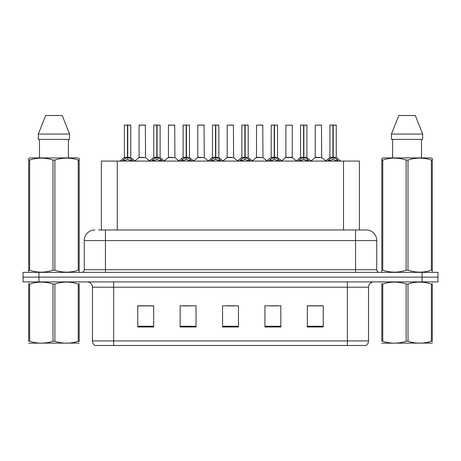 <?xml version="1.0" encoding="UTF-8"?>
<svg xmlns="http://www.w3.org/2000/svg" width="461" height="461" viewBox="0 0 461 461"><rect width="100%" height="100%" fill="white"/><g stroke="black" fill="none" stroke-linecap="round" stroke-linejoin="round"><path stroke-width="0.69" d="M101.374 229.97L101.374 161.085L359.413 161.085L359.413 229.97M368.535 340.927C368.472 342.903 367.607 344.425 365.942 345.485L347.34 345.485L347.34 340.927L368.535 340.927L368.535 287.197A5.301 5.301 0 0 1 373.836 281.901M347.34 345.485L95.058 345.485A5.301 5.301 0 0 1 92.465 340.927L92.465 287.197C92.154 283.982 90.385 282.213 87.164 281.901M38.949 272.359L437.95 272.359L437.95 277.13L23.05 277.13L23.05 281.901L38.949 281.901L38.949 277.13L23.05 277.13L23.05 272.359L38.949 272.359L38.949 277.13L437.95 277.13L437.95 281.901L38.949 281.901M323.23 326.993L323.23 305.799L307.331 305.799L307.331 326.993L323.23 326.993M280.841 326.993L280.841 305.799L264.942 305.799L264.942 326.993L280.841 326.993M153.669 326.993L153.669 305.799L137.77 305.799L137.77 326.993L153.669 326.993M196.058 326.993L196.058 305.799L180.159 305.799L180.159 326.993L196.058 326.993M238.446 326.993L238.446 305.799L222.554 305.799L222.554 326.993L238.446 326.993M337.7 345.485L123.3 345.485M307.331 305.902L322.383 305.902M314.437 305.902L307.706 305.902M182.331 305.902L190.284 305.902M152.977 305.902L146.246 305.902M138.3 305.902L153.669 305.902M270.4 305.902L278.346 305.902M226.368 305.902L234.315 305.902M98.804 229.97L362.438 229.97M98.562 229.97L105.448 229.97L105.448 240.567L84.254 240.567L84.254 269.714A2.651 2.651 0 0 1 81.603 272.359M94.851 229.97A10.597 10.597 0 0 0 84.254 240.567M366.149 229.97A10.597 10.597 0 0 1 376.746 240.567L355.552 240.567L355.552 229.97L365.988 229.97M376.746 240.567L376.746 269.714C376.908 271.322 377.79 272.203 379.397 272.359M122.056 161.212L123.986 159.172L127.455 157.42L127.455 159.27L127.599 156.844L127.737 157.42L131.206 159.172L133.137 161.212M124.418 125.162L127.461 125.052L124.418 125.162L124.418 157.374L127.455 157.42M130.774 125.162L127.737 125.162L127.737 157.38L130.774 157.374L130.774 125.162L124.522 125.052M127.737 125.162L130.67 125.052M127.455 125.162L127.455 157.38L124.418 157.374L119.998 161.085M127.732 125.052L127.737 157.42M131.206 159.172L131.206 161.085L127.737 159.27M127.455 159.27L124.499 160.733M127.461 125.052L127.455 157.374M127.553 125.052L126.539 125.052M143.077 157.374L138.997 157.581L145.549 157.581L145.348 125.052L139.095 125.162L139.095 157.374L142.414 157.374M141.216 125.052L139.199 125.052M151.415 161.212L153.34 159.172L156.815 157.42L156.815 159.27L156.953 156.844L157.092 157.42L160.561 159.172L162.491 161.212M153.772 125.162L156.821 125.052L153.772 125.162L153.772 157.374L156.815 157.42M160.134 125.162L157.092 125.162L157.092 157.38L160.134 157.374L160.134 125.162L153.876 125.052M157.092 125.162L160.025 125.052M156.815 125.162L156.815 157.38L153.772 157.374L149.352 161.085M157.086 125.052L157.092 157.42M160.561 159.172L160.561 161.085L157.092 159.27M156.815 159.27L153.853 160.733M156.821 125.052L156.815 157.374M156.907 125.052L155.893 125.052M180.77 161.212L182.694 159.172L186.169 157.42L186.169 159.27L186.307 156.844L186.446 157.42L189.92 159.172L191.845 161.212M183.126 125.162L186.175 125.052L183.126 125.162L183.126 157.374L186.169 157.42M189.488 125.162L186.446 125.162L186.446 157.38L189.488 157.374L189.488 125.162L183.236 125.052M186.446 125.162L189.379 125.052M186.169 125.162L186.169 157.38L183.132 157.374L178.712 161.085M186.44 125.052L186.446 157.42M189.92 159.172L189.92 161.085L186.446 159.27M186.169 159.27L183.207 160.733M186.175 125.052L186.169 157.374M186.261 125.052L185.247 125.052M210.124 161.212L212.054 159.172L215.523 157.42L215.523 159.27L215.662 156.844L215.8 157.42L219.275 159.172L221.199 161.212M212.486 125.162L215.529 125.052L212.486 125.162L212.486 157.374L215.523 157.42M218.842 125.162L215.8 125.162L215.8 157.38L218.842 157.374L218.842 125.162L212.59 125.052M215.8 125.162L218.739 125.052M215.523 125.162L215.523 157.38L212.486 157.374L208.067 161.085M215.8 125.052L215.8 157.42M219.275 159.172L219.275 161.085L215.8 159.27M215.523 159.27L212.561 160.733M215.529 125.052L215.523 157.374M215.615 125.052L214.601 125.052M239.478 161.212L241.408 159.172L244.877 157.42L244.877 159.27L245.022 156.844L245.16 157.42L248.629 159.172L250.559 161.212M241.841 125.162L244.883 125.052L241.841 125.162L241.841 157.374L244.877 157.42M248.197 125.162L245.16 125.162L245.16 157.38L248.197 157.374L248.197 125.162L241.944 125.052M245.16 125.162L248.093 125.052M244.877 125.162L244.877 157.38L241.841 157.374L237.421 161.085M245.154 125.052L245.16 157.42M248.629 159.172L248.629 161.085L245.16 159.27M244.877 159.27L241.921 160.733M244.883 125.052L244.877 157.374M244.975 125.052L243.961 125.052M172.431 157.374L168.351 157.581L174.903 157.581L174.702 125.052L168.449 125.162L168.449 157.374L171.769 157.374M170.57 125.052L168.559 125.052M201.785 157.374L197.711 157.581L204.263 157.581L204.056 125.052L197.804 125.162L197.804 157.374L201.123 157.374M199.924 125.052L197.913 125.052M231.145 157.374L227.066 157.581L233.618 157.581L233.416 125.052L227.164 125.162L227.164 157.374L230.477 157.374M79.177 343.088L28.709 343.174M79.177 341.572L79.177 341.226C79.177 343.791 79.177 343.791 79.177 341.226L78.243 341.226L78.243 284.039C70.487 281.475 62.702 281.475 54.882 284.039L53.003 284.039C45.253 281.475 37.462 281.475 29.642 284.039L28.709 284.039C28.709 281.475 28.709 281.475 28.709 284.039L28.709 283.694M54.882 284.039L54.882 341.226C62.633 343.791 70.424 343.791 78.243 341.226M54.882 341.226L53.003 341.226L53.003 284.039M79.177 283.694L79.177 284.039C79.177 281.475 79.177 281.475 79.177 284.039L78.243 284.039M79.177 282.144L78.848 281.901M29.037 281.901L28.709 282.178M79.177 284.039L79.177 341.226M29.642 284.039L29.642 341.226L28.709 341.226L28.709 284.039M29.642 341.226C37.399 343.791 45.184 343.791 53.003 341.226M28.709 341.226C28.709 343.791 28.709 343.791 28.709 341.226M432.291 343.088L381.823 343.174M432.291 341.572L432.291 341.226C432.291 343.791 432.291 343.791 432.291 341.226L431.358 341.226L431.358 284.039C423.601 281.475 415.816 281.475 407.997 284.039L406.118 284.039C398.367 281.475 390.576 281.475 382.757 284.039L381.823 284.039C381.823 281.475 381.823 281.475 381.823 284.039L381.823 283.694M407.997 284.039L407.997 341.226C415.747 343.791 423.538 343.791 431.358 341.226M407.997 341.226L406.118 341.226L406.118 284.039M432.291 283.694L432.291 284.039C432.291 281.475 432.291 281.475 432.291 284.039L431.358 284.039M432.291 282.144L431.963 281.901M382.152 281.901L381.823 282.178M432.291 284.039L432.291 341.226M382.757 284.039L382.757 341.226L381.823 341.226L381.823 284.039M382.757 341.226C390.513 343.791 398.298 343.791 406.118 341.226M381.823 341.226C381.823 343.791 381.823 343.791 381.823 341.226M78.848 272.359L79.177 272.169L79.177 270.221L78.243 270.221L78.243 160.048C70.487 157.483 62.702 157.483 54.882 160.048L53.003 160.048C45.253 157.483 37.462 157.483 29.642 160.048L28.709 160.048L28.709 158.59L29.936 157.904L28.709 158.59L28.709 270.884M54.882 160.048L54.882 270.221C62.633 272.785 70.424 272.785 78.243 270.221M54.882 270.221L53.003 270.221L53.003 160.048M29.642 160.048L29.642 270.221C37.399 272.785 45.184 272.785 53.003 270.221M29.642 270.221L28.709 270.221L28.709 272.169L29.037 272.359M79.177 165.856L79.177 158.59L77.949 157.904L79.177 158.59L79.177 160.048L78.243 160.048M77.949 157.904L29.936 157.904M39.49 139.36L39.49 157.904M68.395 157.904L68.395 139.36L68.395 157.904M62.218 115.515L69.553 134.059L69.553 139.36L38.332 139.36L38.332 134.059L45.668 115.515L38.332 134.059L69.553 134.059L62.218 115.515L45.668 115.515M79.177 270.884L79.177 160.048M431.963 272.359L432.291 272.169L432.291 270.221L431.358 270.221L431.358 160.048C423.601 157.483 415.816 157.483 407.997 160.048L406.118 160.048C398.367 157.483 390.576 157.483 382.757 160.048L381.823 160.048L381.823 158.59L383.051 157.904L381.823 158.59L381.823 270.884M407.997 160.048L407.997 270.221C415.747 272.785 423.538 272.785 431.358 270.221M407.997 270.221L406.118 270.221L406.118 160.048M382.757 160.048L382.757 270.221C390.513 272.785 398.298 272.785 406.118 270.221M382.757 270.221L381.823 270.221L381.823 272.169L382.152 272.359M432.291 165.856L432.291 158.59L431.064 157.904L432.291 158.59L432.291 160.048L431.358 160.048M431.064 157.904L383.051 157.904M392.605 139.36L392.605 157.904M421.51 157.904L421.51 139.36L421.51 157.904M415.332 115.515L422.668 134.059L422.668 139.36L391.447 139.36L391.447 134.059L398.782 115.515L391.447 134.059L422.668 134.059L415.332 115.515L398.782 115.515M432.291 270.884L432.291 160.048M268.838 161.212L270.763 159.172L274.237 157.42L274.237 159.27L274.376 156.844L274.514 157.42L277.983 159.172L279.913 161.212M271.195 125.162L274.243 125.052L271.195 125.162L271.195 157.374L274.237 157.42M277.557 125.162L274.514 125.162L274.514 157.38L277.557 157.374L277.557 125.162L271.299 125.052M274.514 125.162L277.447 125.052M274.237 125.162L274.237 157.38L271.195 157.374L266.775 161.085M274.508 125.052L274.514 157.42M277.983 159.172L277.983 161.085L274.514 159.27M274.237 159.27L271.275 160.733M274.243 125.052L274.237 157.374M274.33 125.052L273.315 125.052M298.192 161.212L300.117 159.172L303.592 157.42L303.592 159.27L303.73 156.844L303.868 157.42L307.343 159.172L309.268 161.212M300.549 125.162L303.597 125.052L300.549 125.162L300.549 157.374L303.592 157.42M306.911 125.162L303.868 125.162L303.868 157.38L306.911 157.374L306.911 125.162L300.658 125.052M303.868 125.162L306.801 125.052M303.592 125.162L303.592 157.38L300.555 157.374L296.135 161.085M303.862 125.052L303.868 157.42M303.592 157.374L303.684 125.052L302.67 125.052M307.343 159.172L307.343 161.085L303.868 159.27M303.592 159.27L300.63 160.733M327.546 161.212L329.477 159.172L332.946 157.42L332.946 159.27L333.084 156.844L333.222 157.42L336.697 159.172L338.622 161.212M329.909 125.162L332.951 125.052L329.909 125.162L329.909 157.374L332.946 157.42M336.265 125.162L333.222 125.162L333.222 157.38L336.265 157.374L336.265 125.162L330.013 125.052M333.222 125.162L336.161 125.052M332.946 125.162L332.946 157.38L329.909 157.374L325.489 161.085M333.222 125.052L333.222 157.42M336.697 159.172L336.697 161.085L333.222 159.27M332.946 159.27L329.99 160.733M332.951 125.052L332.946 157.374M333.038 125.052L332.024 125.052M260.5 157.374L256.42 157.581L262.972 157.581L262.77 125.052L256.518 125.162L256.518 157.374L259.837 157.374M292.234 125.162L285.872 125.162L285.872 157.374L292.234 157.374L292.234 125.162L285.872 125.162M289.854 157.374L289.191 157.374M288.914 157.374L285.872 157.374L281.711 160.877M319.208 157.374L315.134 157.581L321.686 157.581L321.484 125.052L315.226 125.162L315.226 157.374L318.545 157.374M117.273 229.97L117.273 161.085M343.514 229.97L343.514 161.085M347.34 281.901L347.34 287.197L92.465 287.197M368.535 287.197L347.34 287.197L347.34 340.927L113.66 340.927L113.66 345.485M92.465 340.927L113.66 340.927L113.66 281.901M422.051 281.901L422.051 272.359M238.446 326.255L222.554 326.255M196.058 326.255L180.159 326.255M153.669 326.255L137.77 326.255M280.841 326.255L264.942 326.255M323.23 326.255L307.331 326.255M105.448 272.359L105.448 269.714L376.746 269.714M84.254 269.714L105.448 269.714L105.448 240.567L355.552 240.567L355.552 272.359M127.109 157.587L124.32 157.581M127.737 157.38L130.774 157.374L128.083 157.587M131.765 159.656L131.765 161.085M123.427 159.656L123.427 161.085M123.986 159.172L123.986 161.085M145.451 125.162L139.095 125.162M156.463 157.587L153.674 157.581M157.092 157.38L160.128 157.374L157.437 157.587M161.12 159.656L161.12 161.085M152.781 159.656L152.781 161.085M153.34 159.172L153.34 161.085M185.818 157.587L183.034 157.581M186.446 157.38L189.483 157.374L186.797 157.587M190.474 159.656L190.474 161.085M182.141 159.656L182.141 161.085M182.694 159.172L182.694 161.085M215.178 157.587L212.388 157.581M215.8 157.38L218.842 157.374L216.151 157.587M219.834 159.656L219.834 161.085M211.495 159.656L211.495 161.085M212.054 159.172L212.054 161.085M244.532 157.587L241.743 157.581M245.16 157.38L248.197 157.374L245.506 157.587M249.188 159.656L249.188 161.085M240.849 159.656L240.849 161.085M241.408 159.172L241.408 161.085M174.811 125.162L168.449 125.162M204.165 125.162L197.804 125.162M233.52 125.162L227.164 125.162M273.886 157.587L271.097 157.581M274.514 157.38L277.551 157.374L274.86 157.587M278.542 159.656L278.542 161.085M270.204 159.656L270.204 161.085M270.763 159.172L270.763 161.085M303.24 157.587L300.457 157.581M303.868 157.38L306.911 157.374L304.22 157.587M307.896 159.656L307.896 161.085M299.564 159.656L299.564 161.085M300.117 159.172L300.117 161.085M332.6 157.587L329.811 157.581M333.222 157.38L336.265 157.374L333.574 157.587M337.256 159.656L337.256 161.085M328.918 159.656L328.918 161.085M329.477 159.172L329.477 161.085M262.874 125.162L256.518 125.162M289.053 157.374L292.326 157.581L285.774 157.581M321.588 125.162L315.226 125.162M130.872 157.581L135.194 161.085M138.997 157.581L134.935 160.877M145.549 157.581L149.612 160.877M160.226 157.581L164.548 161.085M189.586 157.581L193.902 161.085M218.94 157.581L223.262 161.085M248.295 157.581L252.616 161.085M168.351 157.581L164.289 160.877M174.903 157.581L178.966 160.877M197.711 157.581L193.649 160.877M204.263 157.581L208.326 160.877M227.066 157.581L223.003 160.877M233.618 157.581L237.68 160.877M277.649 157.581L281.971 161.085M307.009 157.581L311.325 161.085M336.363 157.581L340.685 161.085M256.42 157.581L252.357 160.877M262.972 157.581L267.034 160.877M292.326 157.581L296.388 160.877M315.134 157.581L311.071 160.877M321.686 157.581L325.748 160.877"/></g></svg>
